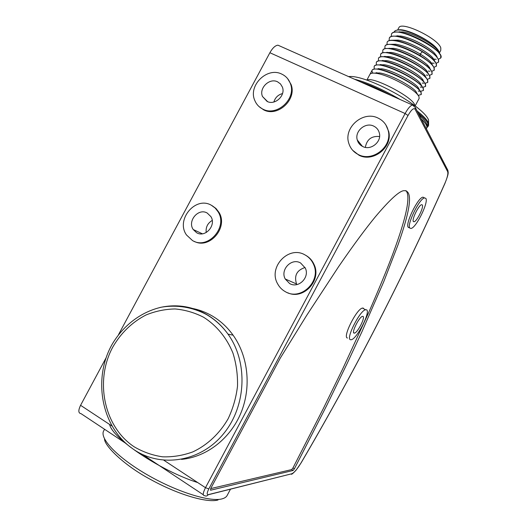 <?xml version="1.0" encoding="UTF-8"?>
<svg xmlns="http://www.w3.org/2000/svg" width="527" height="527" viewBox="0 0 527 527"><rect width="100%" height="100%" fill="white"/><g stroke="black" fill="none" stroke-linecap="round" stroke-linejoin="round"><path stroke-width="0.79" d="M294.395 468.806L326.766 405.401L346.937 363.92L362.056 331.476L383.761 281.668L397.977 244.923C411.034 208.191 412.997 190.109 403.886 190.675C399.288 191.005 389.71 199.786 375.152 217.038C366.193 228.013 354.967 242.868 338.657 266.59L306.576 315.548L280.219 358.222L210.747 488.463L210.55 490.235L293.078 470.479L294.395 468.806L292.979 467.917L323.374 408.458L342.675 368.946L368.999 311.846C379.117 288.684 387.141 269.172 393.07 253.303C406.515 216.986 410.81 196.084 405.961 190.59M424.327 197.816L422.97 197.157C417.786 197.539 404.65 224.733 408.346 227.368L409.018 227.697M409.92 228.151L411.053 228.441C416.178 227.881 428.978 201.782 425.783 198.343L424.558 197.928C419.406 198.323 406.251 225.53 409.92 228.151M413.418 221.571L414.064 221.748C416.929 221.459 424.123 206.736 422.285 204.917L421.613 204.7C418.734 204.937 411.429 220.003 413.418 221.571M126.17 443.602L81.026 413.649C78.292 413.208 78.148 410.428 80.578 405.309L106.046 357.879M118.529 334.632L269.883 52.733C272.578 47.977 275.272 45.46 277.966 45.184L280.048 46.106M259.02 106.546L263.632 109.833C277.617 117.462 297.129 99.478 291.049 84.425L287.604 78.622M194.279 241.379C209.581 249.64 228.58 227.308 218.929 212.302L216.004 208.501L212.197 205.721M287.742 292.781C303.262 300.265 321.865 280.456 314.105 264.587C312.294 260.496 309.487 257.4 305.68 255.299M352.655 150.281L358.959 155.208C373.057 162.797 392.78 147.27 388.728 131.605L385.889 124.952M377.991 118.041C363.169 110.459 343.512 127.389 348.729 143.074C350.297 148.318 353.538 152.165 358.459 154.622C372.589 162.224 392.351 146.651 388.294 130.953C386.897 124.991 383.465 120.683 377.991 118.041M362.774 146.546C370.751 150.794 381.785 141.928 379.374 133.153C378.57 129.912 376.673 127.56 373.689 126.105C365.488 121.869 354.487 131.157 357.26 139.932C358.116 142.949 359.954 145.149 362.774 146.546M281.747 74.096C267.136 66.547 247.822 85.684 254.857 100.604C256.491 104.471 259.185 107.324 262.933 109.161C276.952 116.803 296.503 98.78 290.417 83.694C288.809 79.274 285.917 76.072 281.747 74.096M267.09 101.421C274.995 105.683 285.891 95.473 282.373 87.06L280.502 83.951L277.597 81.83C269.508 77.594 258.685 88.154 262.499 96.513L267.09 101.421M211.38 205.267C195.464 195.774 175.412 219.904 186.558 235.042L192.467 240.523C207.697 250.081 228.105 227.381 218.132 211.861L215.2 208.06L211.38 205.267M196.643 232.736C205.24 238.079 216.597 225.213 210.879 216.584L207.21 213.04C198.402 207.724 187.151 221.037 193.238 229.541L196.643 232.736M304.922 254.87C288.585 245.18 267.854 267.327 277.657 283.862C279.462 287.215 282.004 289.817 285.278 291.648C300.752 301.299 321.727 281.043 313.499 264.251C311.661 260.107 308.802 256.978 304.922 254.87M289.613 283.533C298.368 288.934 310.06 277.38 305.271 268.019L300.594 262.98C291.569 257.565 279.949 269.712 285.232 278.987L289.613 283.533M206.195 232.532C205.629 227.229 207.638 223.198 212.216 220.444M273.862 102.007C275.219 97.581 278.104 94.768 282.525 93.562M296.879 284.58L296.549 283.987C293.954 275.68 296.787 270.193 305.034 267.532M365.336 147.376C366.805 139.411 371.561 135.795 379.592 136.526M210.668 488.615L291.655 469.59L292.979 467.917M347.458 338.024C342.254 337.517 356.654 308.743 362.457 308.078L363.366 308.124M350.534 339.731L351.311 339.717C357.049 338.828 371.094 311.128 366.463 309.797L365.56 309.757C359.816 310.456 345.389 339.263 350.534 339.731M354.052 333.123L354.5 333.123C357.708 332.649 365.6 317.037 362.951 316.398L362.464 316.384C359.256 316.793 351.239 332.754 354.052 333.123M109.629 424.472C112.211 438.352 160.775 470.934 197.717 482.567M191.624 308.275C198.765 309.593 205.55 312.103 211.966 315.805C220.214 320.614 227.256 327.069 233.092 335.179C248.217 356.351 251.557 387.161 240.951 412.911C230.319 438.642 206.617 457.001 181.525 459.379M418.207 113.041C423.234 117.139 426.409 120.499 427.74 123.114L428.003 126.572L426.995 127.382M391.245 95.558C379.987 89.498 369.743 84.939 360.514 81.889M438.609 61.936L438.517 59.505L436.231 56.284C429.755 48.827 408.932 37.806 397.575 36.396C393.102 35.79 390.382 36.291 389.413 37.911L389.328 38.069M389.13 40.619L389.301 38.115C392.009 29.776 435.262 49.795 438.405 59.709L438.49 62.16L436.172 63.26M434.156 63.286L432.298 63.056M431.415 62.891L431.06 62.818M436.448 65.987L436.336 63.589L434.123 60.493C427.634 53.036 406.627 41.962 395.23 40.507C390.889 39.894 388.228 40.381 387.246 41.962L387.167 42.114M387.002 44.683L387.134 42.167C389.005 37.483 408.017 42.819 422.39 51.778C429.94 56.481 434.551 60.486 436.224 63.793L436.33 66.204L433.952 67.278M384.868 48.754L384.973 46.218C387.622 38.155 430.816 58.286 434.044 67.884L434.169 70.256L431.725 71.297M429.992 71.27L428.28 71.046M389.229 48.194L389.545 48.589M434.288 70.038L434.156 67.68L432.002 64.696C429.373 61.896 425.467 58.912 420.282 55.737C410.289 49.828 401.159 46.119 392.885 44.617C388.656 44.004 386.054 44.472 385.079 46.014L385 46.159M383.089 60.434L383.616 61.033M427.805 82.186L427.614 79.939L425.658 77.317C419.288 70.078 397.134 58.372 385.85 56.936C381.844 56.363 379.42 56.771 378.584 58.168L378.505 58.306M378.491 60.967L378.472 58.372C380.83 50.711 423.985 70.888 427.502 80.144L427.693 82.396L425.006 83.325M423.721 83.259L422.239 83.049M383.32 61.013L382.839 60.453M387.18 52.272L387.569 52.74M432.127 74.09L431.975 71.764L429.894 68.912C423.484 61.56 401.923 50.19 390.54 48.721C386.363 48.128 383.821 48.576 382.912 50.065L382.839 50.21M382.74 52.819L382.806 50.269C385.382 42.318 428.583 62.542 431.863 71.968L432.015 74.3L429.492 75.308M427.904 75.269L426.271 75.045M387.266 52.707L386.937 52.298M385.132 56.349L385.599 56.896M429.966 78.134L429.795 75.855L427.779 73.121C421.429 65.849 399.453 54.235 388.195 52.832C384.097 52.245 381.614 52.674 380.751 54.116L380.672 54.255M380.619 56.896L380.639 54.321C383.136 46.495 426.402 66.804 429.683 76.059L429.854 78.352L427.252 79.313M385.277 56.85L384.881 56.376M425.645 86.237L425.434 84.03L423.543 81.527C417.153 74.274 394.828 62.542 383.518 61.046C379.638 60.467 377.266 60.862 376.416 62.219L376.344 62.357M376.37 65.045L376.304 62.423C378.643 54.913 421.732 75.111 425.322 84.234L425.533 86.448L422.759 87.33M421.62 87.258L420.223 87.054M381.324 65.131L380.797 64.531M381.061 64.518L381.574 65.098M379.038 68.615L379.539 69.162M423.484 90.295L423.253 88.121L421.422 85.723C415.072 78.53 392.444 66.659 381.179 65.15C377.391 64.584 375.079 64.959 374.249 66.277L374.177 66.409M374.249 69.123L374.137 66.474C376.416 59.09 419.545 79.386 423.141 88.325L423.372 90.499L420.5 91.329M419.518 91.257L418.214 91.059M379.282 69.202L378.761 68.622M377.016 72.713L377.497 73.227M421.317 94.346L421.066 92.212L419.294 89.919C412.984 82.805 390.072 70.756 378.841 69.261C375.112 68.701 372.852 69.057 372.082 70.328L372.009 70.46M370.053 74.175L371.97 70.532C374.183 63.26 417.331 83.655 420.961 92.416L421.211 94.55L418.227 95.328M377.24 73.266L376.733 72.713M415.151 105.914L419.156 98.397L418.886 96.303L417.173 94.109C410.935 87.107 387.615 74.814 376.502 73.365C372.846 72.818 370.646 73.161 369.914 74.386L369.842 74.511M396.93 30.151L399.65 29.743C407.523 29.466 426.567 38.484 435.065 46.567C438.036 49.498 439.485 51.758 439.419 53.339M439.36 53.267L437.008 49.433C431.224 42.786 413.069 33.208 402.799 31.93L397.154 32.035M433.714 59.683L434.248 59.683M437.206 57.423L434.894 53.635C429.136 47.015 410.731 37.305 400.467 36.034L394.875 36.146M431.488 63.681L432.008 63.688M435.045 61.573L432.772 57.825C427.035 51.238 408.392 41.409 398.142 40.131L392.595 40.25M429.274 67.673L429.762 67.693M432.884 65.723L430.651 62.008C428.346 59.544 424.848 56.883 420.151 54.017C411.297 48.807 403.188 45.546 395.817 44.235L390.316 44.36M438.392 59.241L440.671 58.075C446.83 51.244 395.217 24.301 391.469 34.064L391.265 36.547M435.065 46.567C426.626 38.728 407.14 29.65 398.741 29.999C395.975 30.039 394.4 30.81 394.025 32.299M433.352 58.971L433.807 59.05M434.044 59.09L436.158 59.327M397.22 36.35L396.824 35.816M436.817 56.277L436.297 56.349M436.046 55.025L435.645 55.118M398.531 36.277L398.228 35.816M436.712 56.824L437.074 56.903M440.743 55.559L440.671 58.075M440.691 55.421L438.339 52.068C431.876 44.597 411.238 33.675 399.927 32.292C395.362 31.673 392.582 32.193 391.574 33.866L391.495 34.011M427.054 71.665L427.509 71.692M430.724 69.867L428.543 66.204C422.845 59.696 403.722 49.624 393.491 48.332L388.043 48.471M424.834 75.657L425.249 75.69M428.563 74.011L426.422 70.394C420.744 63.919 401.37 53.721 391.166 52.436L385.771 52.581M384.506 56.429L384.677 56.784M422.614 79.649L422.977 79.682M426.396 78.154L424.294 74.57C418.629 68.141 399.011 57.825 388.834 56.534L383.498 56.692M382.391 60.506L382.602 60.921M424.228 82.298L422.173 78.76C416.547 72.377 396.679 61.936 386.522 60.638L381.232 60.803M380.283 64.584L380.534 65.058M422.055 86.435L420.052 82.943C414.439 76.606 394.334 66.046 384.203 64.742L378.972 64.913M378.169 68.668L378.472 69.202M419.881 90.565L417.918 87.12C412.331 80.835 391.983 70.15 381.884 68.839L376.706 69.024M376.067 72.752L376.416 73.352M417.707 94.695L415.79 91.296C410.223 85.064 389.624 74.254 379.559 72.943L374.447 73.134M371.805 70.901L372.872 73.128M439.399 52.963L440.756 50.414L440.816 47.983C438.457 38.55 401.238 20.665 398.853 27.733L398.781 27.865M400.026 32.279L399.631 31.699M397.562 35.796L397.951 36.35M435.954 55.724L436.468 55.651M359.434 142.639L358.05 141.994M208.817 488.918C206.9 492.791 206.689 494.708 208.185 494.669L291.774 473.766C294.191 472.739 297.32 469.063 301.148 462.732C354.388 371.884 402.266 278.842 444.781 183.62C447.37 177.625 448.325 173.62 447.647 171.618L415.072 109.214C413.655 107.679 411.31 109.768 408.023 115.485L208.817 488.918L205.484 487.692C202.836 493.061 202.552 495.716 204.647 495.657C206.07 496.401 207.249 496.072 208.185 494.669M408.023 115.485L405.111 113.529L205.484 487.692L163.897 460.262M80.578 405.309L111.895 425.968M269.883 52.733L405.111 113.529C407.911 108.463 410.362 105.617 412.457 104.992L413.879 105.598M208.112 494.787L291.774 473.766M142.679 454.551L203.277 494.748M415.072 109.214L415.362 107.548L412.457 104.992L277.966 45.184M447.647 171.618L447.871 170.293L447.311 169.213M301.148 462.732L301.194 462.752C354.44 371.884 402.332 278.823 444.867 183.574C449.149 172.731 448.167 172.836 447.871 170.293L415.362 107.548M291.655 469.59L293.078 470.479L291.642 469.59M421.205 118.825C425.888 123.325 427.693 126.473 426.62 128.272L426.363 128.786M104.557 429.261L103.7 430.849C99.181 438.299 117.561 457.706 147.402 474.873C177.171 492.08 210.51 502.336 222.229 498.819C224.917 498.074 226.636 496.796 227.394 494.998L230.49 489.188M203.587 317.241C216.551 325.409 226.827 337.893 232.98 353.195C236.287 363.801 237.796 374.809 237.506 386.225C236.142 397.608 233.013 408.451 228.132 418.761C219.66 433.523 207.342 445.071 192.875 451.87C182.955 455.506 172.863 457.153 162.606 456.823C152.501 455.341 143.034 452.008 134.207 446.824C103.773 426.791 94.55 380.487 112.811 347.036C121.058 332.84 132.132 322.155 146.012 314.981C155.425 311.141 165.129 309.132 175.116 308.954C185.063 309.863 194.549 312.623 203.587 317.241M159.734 307.551C176.143 303.848 191.769 306.161 206.61 314.474C214.963 319.349 222.091 325.903 228 334.131C248.065 361.911 246.504 405.889 223.593 433.708C200.859 461.711 161.453 468.174 134.174 449.775M417.147 110.993C423.029 115.624 426.705 119.392 428.181 122.29L428.227 126.151M354.5 79.215C367.391 82.502 382.615 89.274 400.177 99.531M367.115 80.17C371.878 75.941 411.264 96.105 414.518 104.484L414.94 105.756M422.39 51.778L420.151 54.017L420.282 55.737M422.97 197.157L424.558 197.928M413.293 221.366L414.064 221.748M388.728 131.605L388.294 130.953M291.049 84.425L290.417 83.694M218.929 212.302L218.132 211.861M314.105 264.587L313.499 264.251M202.381 233.797L193.238 229.541M267.617 101.652L262.499 96.513M296.549 283.987L285.232 278.987M362.424 146.374L357.26 139.932M291.391 474.28C291.965 474.307 293.526 472.936 296.082 470.176L301.194 462.759M362.457 308.078L365.56 309.757M353.63 332.642L354.5 333.123M370.059 86.138L381.449 91.204M419.163 114.879C425.961 121.217 428.497 125.597 426.758 128.015M218.059 499.985C207.282 503.14 178.31 494.728 151.012 479.702C123.707 465.334 104.01 445.157 104.544 438.912M233.092 335.179L228 334.131C222.019 325.884 214.799 319.329 206.347 314.461C192.46 307.129 176.94 304.639 161.677 307.136C141.486 311.615 123.535 325.113 112.323 344.006C92.91 377.688 100.71 425.217 131.025 447.548M348.63 76.606C365.705 74.254 423.221 105.492 428.57 119.985L428.622 125.419M433.457 59.169L433.859 59.116M431.251 63.2L431.62 63.148M429.05 67.225L429.38 67.179M399.65 29.743L398.741 29.999M366.864 80.084L369.914 74.386M438.339 52.068L437.008 49.433M399.927 32.292L402.799 31.93M436.231 56.284L434.894 53.635M397.575 36.396L400.467 36.034M434.123 60.493L432.772 57.825M395.23 40.507L398.142 40.131M432.002 64.696L430.651 62.008M429.894 68.912L428.543 66.204M390.54 48.721L393.491 48.332M427.779 73.121L426.422 70.394M388.195 52.832L391.166 52.436M425.658 77.317L424.294 74.57M385.85 56.936L388.814 56.541M395.817 44.235L392.885 44.617M423.543 81.527L422.173 78.76M383.518 61.046L386.522 60.638M421.422 85.723L420.052 82.943M381.179 65.15L384.203 64.742M419.294 89.919L417.918 87.12M378.841 69.261L381.884 68.839M417.173 94.109L415.79 91.296M376.502 73.365L379.559 72.943M381.126 65.144L380.869 64.623M379.018 69.235L378.722 68.622M376.897 73.312L376.614 72.719M397.681 29.927L398.853 27.733M426.995 66.185L427.529 65.183"/></g></svg>
